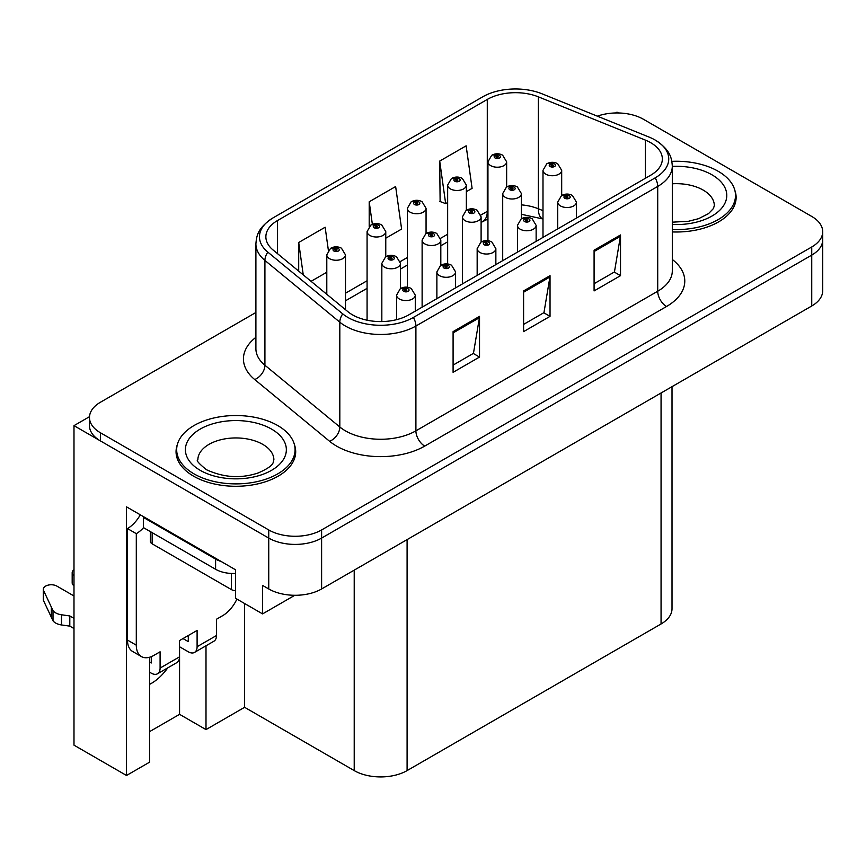 <?xml version="1.0" encoding="UTF-8"?>
<svg xmlns="http://www.w3.org/2000/svg" width="866" height="866" viewBox="0 0 866 866"><rect width="100%" height="100%" fill="white"/><g stroke="black" fill="none" stroke-linecap="round" stroke-linejoin="round"><path stroke-width="1.3" d="M149.601 684.346A39.879 23.025 120 0 0 151.366 683.393A39.879 23.025 120 0 0 167.755 667.87M149.601 657.229L149.601 762.156L126.512 775.481L126.512 506.848L235.606 569.828L235.606 598.319L262.571 613.897L262.571 585.405L268.741 588.967A37.39 21.585 0 0 0 321.611 588.967L811.745 305.99A37.39 21.585 0 0 0 822.7 290.727L822.7 239.85A37.39 21.585 0 0 1 811.745 255.113A37.39 21.585 0 0 0 822.7 239.85L822.7 231.709A37.39 21.585 0 0 0 811.745 216.446L643.438 119.27A37.39 21.585 0 0 0 597.345 116.174M294.808 595.288L262.571 613.897M618.411 112.959L617.003 112.147L615.585 112.959M255.903 312.485L100.434 402.246A37.39 21.585 0 0 0 89.479 417.509A37.39 21.585 0 0 0 100.434 432.773L268.741 529.949A37.39 21.585 0 0 0 321.611 529.949L321.611 538.089L811.745 255.113L321.611 538.089A37.39 21.585 0 0 1 268.741 538.089A37.39 21.585 0 0 0 321.611 538.089L321.611 588.967M126.512 775.481L73.989 745.161L73.989 425.65L268.741 538.089L100.434 440.913A37.39 21.585 0 0 1 89.479 425.65L89.479 417.509M89.501 416.687L73.989 425.65M672.016 386.658L672.016 608.711A37.39 21.585 180 0 1 661.061 623.975L407.096 770.599A37.39 21.585 180 0 1 354.216 770.599L244.602 707.305L244.602 603.515M244.602 707.305L206 729.594L206 645.787M149.601 731.629L179.565 714.331L206 729.594M179.565 714.331L179.565 646.761M177.324 444.659A59.819 34.532 0 0 0 176.058 451.749A59.819 34.532 0 0 0 193.573 476.17A59.819 34.532 0 0 0 258.761 483.65A59.819 34.532 0 0 0 295.696 451.749A59.819 34.532 0 0 0 294.418 444.659M176.675 454.921A59.819 34.532 0 0 0 176.469 455.819M650.658 142.674A39.879 23.025 180 0 1 662.338 158.954A39.879 23.025 180 0 1 650.658 175.235L408.86 314.834A39.879 23.025 180 0 1 347.991 311.76L273.082 250.003A39.879 23.025 180 0 1 265.873 236.797A39.879 23.025 180 0 1 277.553 220.516L487.287 99.428A39.879 23.025 180 0 1 538.36 96.84L645.332 140.086A39.879 23.025 180 0 1 650.658 142.674M655.194 140.054A46.288 26.727 0 0 0 649.013 137.055L542.04 93.809A46.288 26.727 0 0 0 482.752 96.808L273.017 217.896A46.288 26.727 0 0 0 272.389 218.275A46.288 26.727 0 0 0 267.832 252.125L342.741 313.882A46.288 26.727 0 0 0 413.385 317.454L655.194 177.844A46.288 26.727 0 0 0 655.833 140.433A46.288 26.727 0 0 0 655.194 140.054M453.091 331.624L453.091 372.326L479.526 357.063L479.526 316.361L453.091 331.624M453.091 365.106L473.453 353.35L479.418 317.714A9.97 5.759 -120 0 0 479.526 316.361M473.28 353.458L479.526 357.063M594.087 250.22L594.087 290.922L620.521 275.659L620.521 234.957L594.087 250.22M594.087 283.702L614.449 271.946L620.413 236.31A9.97 5.759 -120 0 0 620.521 234.957M614.275 272.054L620.521 275.659M523.594 290.922L523.594 331.624L550.029 316.361L550.029 275.659L523.594 290.922M523.594 324.404L543.956 312.648L549.921 277.012A9.97 5.759 -120 0 0 550.029 275.659M543.772 312.756L550.029 316.361M672.308 231.926A59.819 34.532 0 0 0 736.122 197.47A59.819 34.532 0 0 0 734.855 190.379M321.611 529.949L811.745 246.972A37.39 21.585 0 0 0 822.7 231.709M466.352 191.667L472.1 188.355L466.135 145.824L439.701 161.087L440.123 201.54M328.376 250.296L325.14 227.228L298.705 242.491L298.705 271.123M385.771 238.193L401.608 229.057L395.643 186.526L369.197 201.789L369.197 226.427M369.197 201.789L372.369 224.326M439.701 161.087L445.665 203.618L447.657 202.46M445.665 203.618L439.701 201.388M311.078 281.32L326.796 272.249M298.705 242.491L303.252 274.868M295.274 455.819A59.819 34.532 0 0 0 295.068 454.921M735.71 201.54A59.819 34.532 0 0 0 735.505 200.631M506.642 186.991L506.642 161.823A9.342 5.402 180 0 1 500.873 166.802A9.342 5.402 180 0 1 490.686 165.633A9.342 5.402 180 0 1 487.948 161.823L491.671 155.328A6.235 3.756 57.8 0 1 494.995 155.512A3.118 1.797 0 0 0 495.092 158.002A3.118 1.797 0 0 0 499.498 158.002A3.118 1.797 0 0 0 499.498 155.458A3.118 1.797 0 0 0 495.19 155.404L496.456 156.205A1.245 0.714 180 0 1 497.777 157.395A1.245 0.714 180 0 1 496.38 156.248L494.995 155.512M496.456 157.266L496.456 156.205M495.19 155.404A6.235 3.442 -117.9 0 0 492.278 154.982A6.235 3.442 -117.9 0 0 492.007 155.166M496.38 157.222L496.38 156.248M561.688 195.51L561.688 170.331A9.342 5.402 180 0 1 555.918 175.322A9.342 5.402 180 0 1 545.732 174.153A9.342 5.402 180 0 1 542.993 170.331L546.717 163.847A6.235 3.756 57.8 0 1 550.04 164.031A3.118 1.797 0 0 0 550.137 166.521A3.118 1.797 0 0 0 554.543 166.521A3.118 1.797 0 0 0 554.543 163.977A3.118 1.797 0 0 0 550.235 163.923L551.49 164.713A1.245 0.714 180 0 1 552.811 165.915A1.245 0.714 180 0 1 551.415 164.767L550.04 164.031M551.49 165.774L551.49 164.713M550.235 163.923A6.235 3.442 -117.9 0 0 547.323 163.501A6.235 3.442 -117.9 0 0 547.041 163.685M551.415 165.731L551.415 164.767M576.431 218.08L576.431 202.114A9.342 5.402 180 0 1 570.662 207.104A9.342 5.402 180 0 1 560.475 205.935A9.342 5.402 180 0 1 557.736 202.114L561.471 195.629A6.235 3.756 57.8 0 1 564.794 195.813A3.118 1.797 0 0 0 564.881 198.303A3.118 1.797 0 0 0 569.287 198.303A3.118 1.797 0 0 0 569.287 195.759A3.118 1.797 0 0 0 564.978 195.705L566.245 196.495A1.245 0.714 180 0 1 567.566 197.686A1.245 0.714 180 0 1 566.169 196.539L564.794 195.813M566.245 197.556L566.245 196.495M564.978 195.705A6.235 3.442 -117.9 0 0 562.066 195.283A6.235 3.442 -117.9 0 0 561.796 195.456M566.169 197.513L566.169 196.539M466.352 210.254L466.352 185.086A9.342 5.402 180 0 1 460.582 190.065A9.342 5.402 180 0 1 450.396 188.896A9.342 5.402 180 0 1 447.657 185.086L451.392 178.591A6.235 3.756 57.8 0 1 454.704 178.775A3.118 1.797 0 0 0 454.802 181.265A3.118 1.797 0 0 0 459.207 181.265A3.118 1.797 0 0 0 459.207 178.721A3.118 1.797 0 0 0 454.899 178.667L456.166 179.468A1.245 0.714 180 0 1 457.486 180.658A1.245 0.714 180 0 1 456.09 179.511L454.704 178.775M456.166 180.529L456.166 179.468M454.899 178.667A6.235 3.442 -117.9 0 0 451.987 178.244A6.235 3.442 -117.9 0 0 451.716 178.428M456.09 180.474L456.09 179.511M426.061 233.517L426.061 208.338A9.342 5.402 180 0 1 420.291 213.328A9.342 5.402 180 0 1 410.105 212.159A9.342 5.402 180 0 1 407.366 208.338L411.101 201.854A6.235 3.756 57.8 0 1 414.424 202.038A3.118 1.797 0 0 0 414.511 204.528A3.118 1.797 0 0 0 418.917 204.528A3.118 1.797 0 0 0 418.917 201.984A3.118 1.797 0 0 0 414.608 201.93L415.875 202.72A1.245 0.714 180 0 1 417.195 203.921A1.245 0.714 180 0 1 415.799 202.763L414.424 202.038M415.875 203.781L415.875 202.72M414.608 201.93A6.235 3.442 -117.9 0 0 411.696 201.507A6.235 3.442 -117.9 0 0 411.426 201.681M415.799 203.737L415.799 202.763M385.771 256.769L385.771 231.601A9.342 5.402 180 0 1 380.001 236.591A9.342 5.402 180 0 1 369.814 235.422A9.342 5.402 180 0 1 367.076 231.601L370.81 225.117A6.235 3.756 57.8 0 1 374.134 225.301A3.118 1.797 0 0 0 374.22 227.79A3.118 1.797 0 0 0 378.626 227.79A3.118 1.797 0 0 0 378.626 225.247A3.118 1.797 0 0 0 374.318 225.192L375.584 225.983A1.245 0.714 180 0 1 376.905 227.184A1.245 0.714 180 0 1 375.541 227.022L375.508 226.026L374.134 225.301M375.584 227.044L375.584 225.983M374.318 225.192A6.235 3.442 -117.9 0 0 371.406 224.77A6.235 3.442 -117.9 0 0 371.135 224.944M375.541 227.022A1.245 0.714 180 0 1 375.508 226.026M345.48 309.692L345.48 254.864A9.342 5.402 180 0 1 339.71 259.843A9.342 5.402 180 0 1 329.524 258.674A9.342 5.402 180 0 1 326.796 254.864L330.52 248.38A6.235 3.756 57.8 0 1 333.843 248.564A3.118 1.797 0 0 0 333.93 251.043A3.118 1.797 0 0 0 338.346 251.043A3.118 1.797 0 0 0 338.346 248.499A3.118 1.797 0 0 0 334.038 248.445L335.294 249.246A1.245 0.714 180 0 1 336.614 250.436A1.245 0.714 180 0 1 335.218 249.289L333.843 248.564M335.294 250.306L335.294 249.246M334.038 248.445A6.235 3.442 -117.9 0 0 331.115 248.033A6.235 3.442 -117.9 0 0 330.844 248.206M335.218 250.263L335.218 249.289M521.397 218.773L521.397 193.594A9.342 5.402 180 0 1 515.627 198.585A9.342 5.402 180 0 1 505.441 197.416A9.342 5.402 180 0 1 502.702 193.594L506.426 187.11A6.235 3.756 57.8 0 1 509.749 187.294A3.118 1.797 0 0 0 509.847 189.784A3.118 1.797 0 0 0 514.252 189.784A3.118 1.797 0 0 0 514.252 187.24A3.118 1.797 0 0 0 509.944 187.186L511.2 187.976A1.245 0.714 180 0 1 512.52 189.178A1.245 0.714 180 0 1 511.124 188.019L509.749 187.294M511.2 189.037L511.2 187.976M509.944 187.186A6.235 3.442 -117.9 0 0 507.032 186.764A6.235 3.442 -117.9 0 0 506.751 186.937M511.124 188.994L511.124 188.019M481.106 242.025L481.106 216.857A9.342 5.402 180 0 1 475.337 221.848A9.342 5.402 180 0 1 465.15 220.678A9.342 5.402 180 0 1 462.412 216.857L466.135 210.373A6.235 3.756 57.8 0 1 469.459 210.557A3.118 1.797 0 0 0 469.556 213.047A3.118 1.797 0 0 0 473.962 213.047A3.118 1.797 0 0 0 473.962 210.503A3.118 1.797 0 0 0 469.653 210.449L470.92 211.239A1.245 0.714 180 0 1 472.23 212.43A1.245 0.714 180 0 1 470.844 211.282L469.459 210.557M470.92 212.3L470.92 211.239M469.653 210.449A6.235 3.442 -117.9 0 0 466.742 210.027A6.235 3.442 -117.9 0 0 466.46 210.2M470.844 212.257L470.844 211.282M440.816 265.288L440.816 240.12A9.342 5.402 180 0 1 435.046 245.1A9.342 5.402 180 0 1 424.86 243.931A9.342 5.402 180 0 1 422.121 240.12L425.845 233.636A6.235 3.756 57.8 0 1 429.168 233.82A3.118 1.797 0 0 0 429.265 236.299A3.118 1.797 0 0 0 433.671 236.299A3.118 1.797 0 0 0 433.671 233.755A3.118 1.797 0 0 0 429.363 233.701L430.629 234.502A1.245 0.714 180 0 1 431.95 235.693A1.245 0.714 180 0 1 430.554 234.545L429.168 233.82M430.629 235.563L430.629 234.502M429.363 233.701A6.235 3.442 -117.9 0 0 426.451 233.29A6.235 3.442 -117.9 0 0 426.18 233.463M430.554 235.52L430.554 234.545M400.525 288.551L400.525 263.383A9.342 5.402 180 0 1 394.755 268.363A9.342 5.402 180 0 1 384.569 267.193A9.342 5.402 180 0 1 381.83 263.383L385.565 256.888A6.235 3.756 57.8 0 1 388.877 257.072A3.118 1.797 0 0 0 388.975 259.562A3.118 1.797 0 0 0 393.38 259.562A3.118 1.797 0 0 0 393.38 257.018A3.118 1.797 0 0 0 389.072 256.964L390.339 257.765A1.245 0.714 180 0 1 391.659 258.956A1.245 0.714 180 0 1 390.263 257.808L388.877 257.072M390.339 258.826L390.339 257.765M389.072 256.964A6.235 3.442 -117.9 0 0 386.16 256.542A6.235 3.442 -117.9 0 0 385.89 256.726M390.263 258.782L390.263 257.808M536.141 241.343L536.141 225.376A9.342 5.402 180 0 1 530.371 230.356A9.342 5.402 180 0 1 520.185 229.187A9.342 5.402 180 0 1 517.457 225.376L521.18 218.892A6.235 3.756 57.8 0 1 524.504 219.076A3.118 1.797 0 0 0 524.59 221.555A3.118 1.797 0 0 0 529.007 221.555A3.118 1.797 0 0 0 529.007 219.011A3.118 1.797 0 0 0 524.699 218.957L525.954 219.758A1.245 0.714 180 0 1 527.275 220.949A1.245 0.714 180 0 1 525.879 219.802L524.504 219.076M525.954 220.819L525.954 219.758M524.699 218.957A6.235 3.442 -117.9 0 0 521.776 218.546A6.235 3.442 -117.9 0 0 521.505 218.719M525.879 220.776L525.879 219.802M495.861 264.606L495.861 248.639A9.342 5.402 180 0 1 490.091 253.619A9.342 5.402 180 0 1 479.905 252.45A9.342 5.402 180 0 1 477.166 248.639L480.89 242.144A6.235 3.756 57.8 0 1 484.213 242.328A3.118 1.797 0 0 0 484.31 244.818A3.118 1.797 0 0 0 488.716 244.818A3.118 1.797 0 0 0 488.716 242.274A3.118 1.797 0 0 0 484.408 242.22L485.664 243.021A1.245 0.714 180 0 1 486.984 244.212A1.245 0.714 180 0 1 485.631 244.06L485.588 243.065L484.213 242.328M485.664 244.082L485.664 243.021M484.408 242.22A6.235 3.442 -117.9 0 0 481.485 241.798A6.235 3.442 -117.9 0 0 481.215 241.982M485.631 244.06A1.245 0.714 180 0 1 485.588 243.065M455.57 287.869L455.57 271.892A9.342 5.402 180 0 1 449.8 276.882A9.342 5.402 180 0 1 439.614 275.713A9.342 5.402 180 0 1 436.875 271.892L440.599 265.407A6.235 3.756 57.8 0 1 443.922 265.591A3.118 1.797 0 0 0 444.02 268.081A3.118 1.797 0 0 0 448.426 268.081A3.118 1.797 0 0 0 448.426 265.537A3.118 1.797 0 0 0 444.117 265.483L445.373 266.273A1.245 0.714 180 0 1 446.694 267.475A1.245 0.714 180 0 1 445.297 266.327L443.922 265.591M445.373 267.334L445.373 266.273M444.117 265.483A6.235 3.442 -117.9 0 0 441.205 265.061A6.235 3.442 -117.9 0 0 440.924 265.234M445.297 267.291L445.297 266.327M415.279 311.132L415.279 295.154A9.342 5.402 180 0 1 409.51 300.145A9.342 5.402 180 0 1 399.323 298.976A9.342 5.402 180 0 1 396.585 295.154L400.309 288.67A6.235 3.756 57.8 0 1 403.632 288.854A3.118 1.797 0 0 0 403.729 291.344A3.118 1.797 0 0 0 408.135 291.344A3.118 1.797 0 0 0 408.135 288.8A3.118 1.797 0 0 0 403.827 288.746L405.093 289.536A1.245 0.714 180 0 1 406.403 290.738A1.245 0.714 180 0 1 405.05 290.575L405.093 289.536M403.827 288.746A6.235 3.442 -117.9 0 0 400.915 288.324A6.235 3.442 -117.9 0 0 400.633 288.497M405.007 290.554L405.007 289.58L403.632 288.854M405.05 290.575A1.245 0.714 180 0 1 405.007 289.58M672.308 229.533A59.191 34.175 0 0 0 735.505 195.435A59.191 34.175 0 0 0 718.163 171.262A59.191 34.175 0 0 0 671.864 161.347M236.905 599.077A24.93 14.386 -60 0 1 222.659 615.672L216.489 619.233L216.489 635.514L197.102 646.707A12.46 7.199 60 0 1 194.514 652.412A12.46 7.199 60 0 1 188.29 651.795L179.479 646.707M197.102 646.707L197.102 630.426L179.479 640.602L179.479 656.883L160.091 668.076L160.091 651.795L153.921 655.356A24.93 14.386 -60 0 1 141.461 656.59A24.93 14.386 -60 0 1 136.298 645.181L136.298 533.662L127.486 528.574A24.93 14.386 120 0 0 140.292 514.805M182.997 638.567L188.29 641.619L188.29 635.514M221.241 561.536A24.93 14.386 180 0 1 215.602 559.1L143.345 517.381A24.93 14.386 0 0 0 144.092 517.002M143.345 517.381L143.345 527.556L215.602 569.276A24.93 14.386 0 0 0 235.606 573.422M141.461 656.59L132.65 651.503A24.93 14.386 -60 0 1 127.486 640.093L127.486 528.574M143.55 527.675A24.93 14.386 -60 0 1 136.298 533.662M149.601 662.025L151.279 662.988L151.279 656.655M73.989 628.543L69.8 626.129L69.8 615.953L73.989 618.367M160.091 668.076A12.46 7.199 60 0 1 157.504 673.78A12.46 7.199 60 0 1 151.279 673.163L149.601 672.2M73.989 595.981L56.885 586.109A7.956 4.59 180 0 0 48.215 585.113A7.956 4.59 180 0 0 43.3 589.356A7.956 4.59 180 0 0 43.571 590.547L53.01 610.617A12.46 7.199 0 0 0 61.508 614.773L69.8 615.953M69.8 626.129L61.508 624.949L61.508 614.773M53.01 610.617L53.01 620.792L43.571 600.723A7.956 4.59 0 0 1 43.3 599.532L43.3 589.356M53.01 620.792A12.46 7.199 0 0 0 61.508 624.949M157.504 673.78L176.891 662.587A12.46 7.199 -120 0 0 179.479 656.883M51.343 607.293L51.343 617.469M194.514 652.412L213.902 641.219A12.46 7.199 -120 0 0 216.489 635.514M73.989 575.609A7.956 4.59 180 0 1 72.181 572.686A7.956 4.59 180 0 1 73.989 569.763M72.181 572.686L72.181 582.861A7.956 4.59 0 0 0 73.989 585.784M194.016 473.875A59.191 34.175 0 0 0 258.523 481.29A59.191 34.175 0 0 0 295.068 449.714A59.191 34.175 0 0 0 277.726 425.542A59.191 34.175 0 0 0 213.22 418.137A59.191 34.175 0 0 0 176.675 449.714A59.191 34.175 0 0 0 194.016 473.875M235.606 590.677A6.235 3.594 180 0 1 231.471 589.627L152.156 543.837A6.235 3.594 180 0 1 150.327 541.293L150.327 531.594M811.745 305.99L811.745 246.972M268.741 588.967L268.741 529.949M407.096 770.599L407.096 539.615M661.061 623.975L661.061 392.991M354.216 770.599L354.216 570.142M672.308 259.475A62.309 35.971 180 0 1 666.528 306.499L424.719 446.098A12.46 7.199 60 0 1 415.907 430.835L657.716 291.236A49.849 28.784 0 0 0 672.308 270.885L672.308 166.077A49.849 28.784 180 0 1 657.716 186.428A12.46 7.199 -120 0 0 655.194 177.844M424.719 446.098A62.309 35.971 180 0 1 336.593 446.098A62.309 35.971 180 0 1 329.61 441.292L254.712 379.535A62.309 35.971 180 0 1 255.903 337.318M345.404 430.835A49.849 28.784 0 0 0 415.907 430.835L415.907 326.027A49.849 28.784 180 0 1 339.818 322.184L264.92 260.428A49.849 28.784 180 0 1 255.903 243.92L255.903 348.727A49.849 28.784 0 0 0 264.92 365.236L339.818 426.992A49.849 28.784 0 0 0 345.404 430.835M267.832 252.125A12.46 8.335 129.5 0 0 264.92 260.428L264.92 365.236A12.46 8.335 -50.5 0 1 254.712 379.535M342.741 313.882A12.46 8.335 129.5 0 0 339.818 322.184L339.818 426.992A12.46 8.335 -50.5 0 1 329.61 441.292M413.385 317.454A12.46 7.199 60 0 1 415.907 326.027L657.716 186.428L657.716 291.236A12.46 7.199 60 0 0 666.528 306.499M100.434 432.773L100.434 440.913M277.553 220.516L277.553 253.684M645.332 140.086L645.332 178.309M538.36 96.84L538.36 208.771A39.879 23.025 0 0 0 521.397 204.863M542.993 210.644L538.36 208.771A22.429 10.5 -68 0 0 542.82 218.957L521.397 214.292M487.948 210.979A39.879 23.025 0 0 0 487.287 211.358L480.879 215.049M487.287 99.428L487.287 211.358A22.429 12.947 60 0 1 482.643 221.62L481.106 222.508M447.657 234.231L440.588 238.312M407.366 257.494L400.298 261.575M367.076 280.757L345.48 293.217M523.594 292.221L549.921 277.012M594.087 251.519L620.413 236.31M453.091 332.912L479.418 317.714M672.308 166.38A50.477 29.141 180 0 1 711.993 174.824A50.477 29.141 180 0 1 722.136 207.634A50.477 29.141 180 0 1 672.308 224.478M672.308 222.172L688.492 221.274L698.667 218.654L708.518 213.631L713.422 208.544L714.32 205.61A38.007 21.942 0 0 0 703.181 190.087A38.007 21.942 0 0 0 672.308 183.787M215.602 559.1L215.602 569.276M136.298 645.181L127.486 640.093M43.571 590.547L43.571 600.723M271.567 429.103A50.477 29.141 180 0 1 271.567 470.314A50.477 29.141 180 0 1 200.187 470.314A50.477 29.141 180 0 1 200.187 429.103A50.477 29.141 180 0 1 271.567 429.103M273.883 459.889A38.007 21.942 0 0 0 262.755 444.366A38.007 21.942 0 0 0 221.328 439.614A38.007 21.942 0 0 0 197.859 459.889C195.9 460.192 198.747 463.462 206.411 469.697C223.709 477.664 240.986 478.746 258.23 472.933C276.33 464.999 272.552 461.751 273.883 459.889M231.471 589.627L231.471 573.454M152.156 543.837L152.156 532.644M272.389 218.275C257.862 228.148 256.596 235.335 255.903 243.92M655.833 140.433C670.067 150.035 671.68 157.428 672.308 166.077M487.948 219.044L482.643 221.62M447.657 241.82L440.816 245.771M407.366 265.083L400.525 269.034M367.076 288.346L345.48 300.805M506.642 161.823L502.616 155.155C499.184 153.379 495.742 153.325 492.278 154.982M487.948 240.694L487.948 161.823M561.688 170.331L557.65 163.663C554.229 161.899 550.787 161.845 547.323 163.501M542.993 237.392L542.993 170.331M576.431 202.114L572.404 195.445C568.984 193.67 565.53 193.616 562.066 195.283M557.736 228.873L557.736 202.114M466.352 185.086L462.325 178.418C458.893 176.642 455.451 176.588 451.987 178.244M447.657 263.957L447.657 185.086M426.061 208.338L422.034 201.67C418.614 199.905 415.16 199.84 411.696 201.507M407.366 287.22L407.366 208.338M385.771 231.601L381.744 224.933C378.323 223.157 374.87 223.103 371.406 224.77M367.076 320.204L367.076 231.601M345.48 254.864L341.453 248.196C338.032 246.42 334.579 246.366 331.115 248.033M326.796 294.278L326.796 254.864M521.397 193.594L517.37 186.926C513.939 185.162 510.496 185.097 507.032 186.764M502.702 260.655L502.702 193.594M481.106 216.857L477.079 210.189C473.648 208.414 470.206 208.36 466.742 210.027M462.412 283.918L462.412 216.857M440.816 240.12L436.789 233.452C433.357 231.677 429.915 231.623 426.451 233.29M422.121 307.181L422.121 240.12M400.525 263.383L396.498 256.715C393.067 254.94 389.624 254.885 386.16 256.542M381.83 321.567L381.83 263.383M536.141 225.376L532.114 218.708C528.693 216.933 525.24 216.879 521.776 218.546M517.457 252.136L517.457 225.376M495.861 248.639L491.823 241.971C488.402 240.196 484.96 240.142 481.485 241.798M477.166 275.399L477.166 248.639M455.57 271.892L451.543 265.223C448.112 263.459 444.669 263.405 441.205 265.061M436.875 298.662L436.875 271.892M415.279 295.154L411.253 288.486C407.821 286.722 404.379 286.657 400.915 288.324M396.585 319.662L396.585 295.154M735.505 195.435L735.505 202.438M295.068 449.714L295.068 456.718M176.675 449.714L176.675 456.718"/></g></svg>
